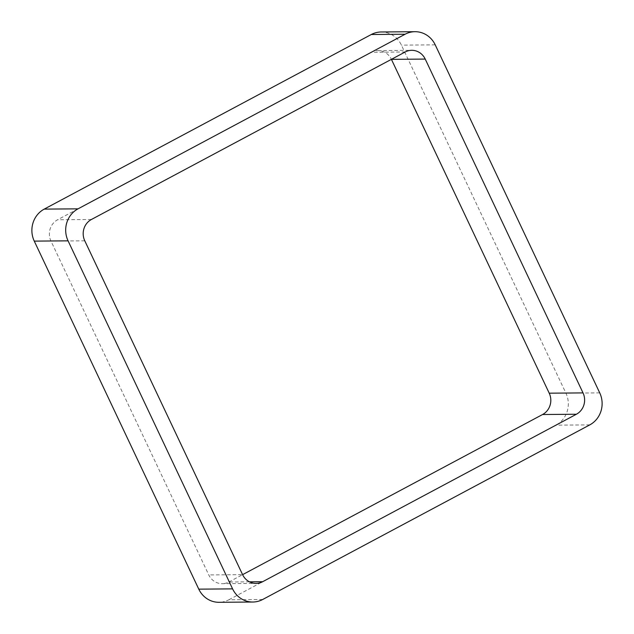 <?xml version="1.0" encoding="UTF-8"?>
<svg xmlns="http://www.w3.org/2000/svg" width="634" height="634" viewBox="0 0 634 634"><rect width="100%" height="100%" fill="white"/><g stroke="black" fill="none" stroke-linecap="round" stroke-linejoin="round"><path stroke-width="0.48" stroke-dasharray="3.17 2.38" d="M262.69 599.495L228.882 599.772A23.838 22.42 -90.5 0 1 219.007 602.3M228.882 599.772L555.97 425.16A23.838 22.42 -90.5 0 0 565.924 393.159L401.409 45.125A23.838 22.42 -90.5 0 0 381.185 31.977M405.158 51.996L371.35 52.281A15.89 14.947 -90.5 0 1 377.935 50.593A15.89 14.947 -90.5 0 1 391.408 59.342M371.35 52.281L57.607 219.76A15.89 14.947 -90.5 0 0 50.974 241.094L208.776 574.919A15.89 14.947 -90.5 0 0 222.257 583.684L256.065 583.407M249.455 581.83L228.842 582.004A15.89 14.947 -90.5 0 1 222.257 583.684M228.842 582.004L242.592 574.658L208.776 574.919M589.779 424.883L555.97 425.16M599.732 392.882L565.924 393.159M435.217 44.848L401.409 45.125M91.423 219.483L57.607 219.76M84.782 240.817L50.974 241.094M377.935 50.593L411.743 50.316"/><path stroke-width="0.95" d="M232.591 588.875L68.076 240.841A23.838 22.42 -90.5 0 1 78.03 208.84L405.118 34.228L371.31 34.505L44.221 209.117A23.838 22.42 -90.5 0 0 34.268 241.118L198.783 589.152A23.838 22.42 -90.5 0 0 219.007 602.3L252.815 602.023A23.838 22.42 -90.5 0 1 232.591 588.875L198.783 589.152M405.118 34.228A23.838 22.42 -90.5 0 1 414.993 31.7A23.838 22.42 -90.5 0 1 435.217 44.848L599.732 392.882A23.838 22.42 -90.5 0 1 589.779 424.883L262.69 599.495A23.838 22.42 -90.5 0 1 252.815 602.023M371.31 34.505A23.838 22.42 -90.5 0 1 381.185 31.977L414.993 31.7M583.026 392.906L549.218 393.183L391.416 59.358A15.89 14.947 -90.5 0 1 391.416 59.358L425.224 59.081L583.026 392.906A15.89 14.947 -90.5 0 1 576.393 414.24L542.577 414.517L242.592 574.658L84.782 240.817A15.89 14.947 -90.5 0 1 91.423 219.483L405.158 51.996A15.89 14.947 -90.5 0 1 411.743 50.316A15.89 14.947 -90.5 0 1 425.224 59.081M576.393 414.24L262.65 581.719A15.89 14.947 -90.5 0 1 256.065 583.407A15.89 14.947 -90.5 0 1 242.584 574.642M549.218 393.183A15.89 14.947 -90.5 0 1 542.577 414.517M78.03 208.84L44.221 209.117M68.076 240.841L34.268 241.118M262.65 581.719L249.455 581.83"/></g></svg>
